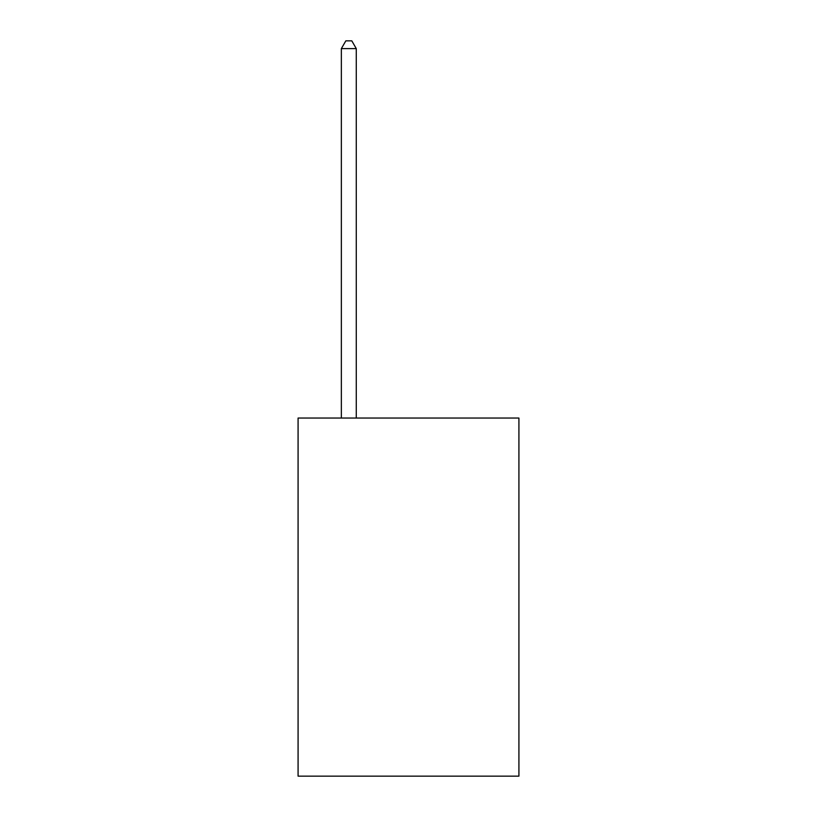 <?xml version="1.0" encoding="UTF-8"?>
<svg xmlns="http://www.w3.org/2000/svg" width="817" height="817" viewBox="0 0 817 817"><rect width="100%" height="100%" fill="white"/><g stroke="black" fill="none" stroke-linecap="round" stroke-linejoin="round"><path stroke-width="1.23" d="M518.918 418.049L518.918 776.15L298.082 776.15L298.082 418.049L518.918 418.049M356.273 418.049L356.273 48.611L341.353 48.611L341.353 418.049M341.353 48.611L345.836 40.85L351.8 40.85L356.273 48.611"/></g></svg>

